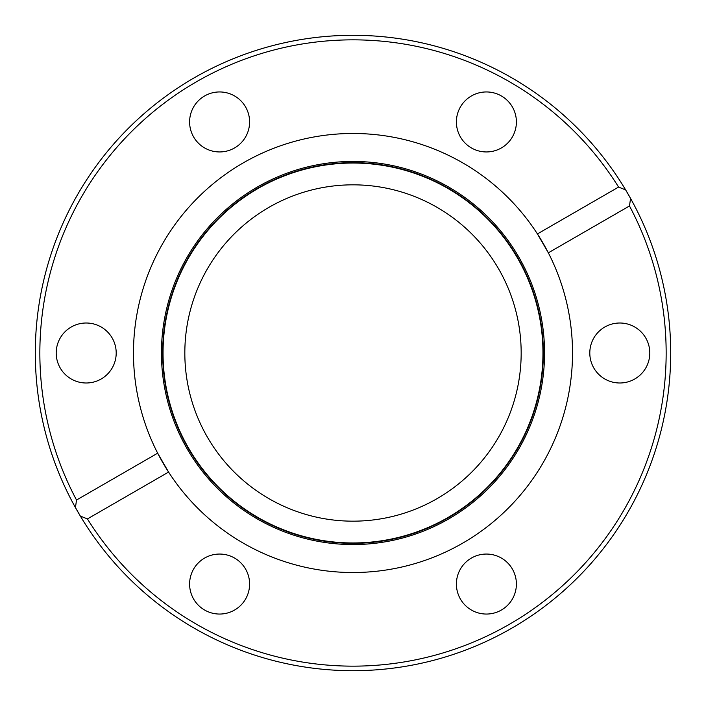 <?xml version="1.0" encoding="UTF-8"?>
<svg xmlns="http://www.w3.org/2000/svg" width="706" height="706" viewBox="0 0 706 706"><rect width="100%" height="100%" fill="white"/><g stroke="black" fill="none" stroke-linecap="round" stroke-linejoin="round"><path stroke-width="1.06" d="M618.58 187.072L625.657 189.932A317.7 317.7 0 0 1 630.555 198.412A317.7 317.7 0 0 0 35.3 353A317.7 317.7 0 0 0 80.343 516.068A317.7 317.7 0 0 1 75.445 507.588L76.513 500.033L157.667 453.181A219.531 219.531 0 0 1 290.934 142.435A219.531 219.531 0 0 1 537.425 233.924L618.58 187.072A313.155 313.155 0 0 0 196.427 81.799A313.155 313.155 0 0 0 76.513 500.033M249.597 121.953A29.996 29.996 0 0 0 219.601 91.948A29.996 29.996 0 0 0 189.605 121.953A29.996 29.996 0 0 0 219.601 151.949A29.996 29.996 0 0 0 249.597 121.953M516.395 121.953A29.996 29.996 0 0 0 486.399 91.948A29.996 29.996 0 0 0 456.403 121.953A29.996 29.996 0 0 0 486.399 151.949A29.996 29.996 0 0 0 516.395 121.953M649.794 353A29.996 29.996 0 0 0 619.797 323.004A29.996 29.996 0 0 0 589.801 353A29.996 29.996 0 0 0 619.797 382.996A29.996 29.996 0 0 0 649.794 353M516.395 584.047A29.996 29.996 0 0 0 486.399 554.051A29.996 29.996 0 0 0 456.403 584.047A29.996 29.996 0 0 0 486.399 614.052A29.996 29.996 0 0 0 516.395 584.047M249.597 584.047A29.996 29.996 0 0 0 219.601 554.051A29.996 29.996 0 0 0 189.605 584.047A29.996 29.996 0 0 0 219.601 614.052A29.996 29.996 0 0 0 249.597 584.047M116.199 353A29.996 29.996 0 0 0 86.203 323.004A29.996 29.996 0 0 0 56.206 353A29.996 29.996 0 0 0 86.203 382.996A29.996 29.996 0 0 0 116.199 353M548.333 252.819L537.425 233.924A219.531 219.531 0 0 1 415.066 563.564A219.531 219.531 0 0 1 168.575 472.076L87.42 518.928A313.155 313.155 0 0 0 666.155 353A313.155 313.155 0 0 0 629.487 205.967L548.333 252.819M87.42 518.928L80.343 516.068A317.7 317.7 0 0 0 670.7 353A317.7 317.7 0 0 0 630.555 198.412L629.487 205.967M80.343 516.068L75.445 507.588M625.657 189.932L630.555 198.412M157.667 453.181L168.575 472.076A219.531 219.531 0 0 1 157.667 453.181M184.831 353A168.169 168.169 0 0 1 353 184.831A168.169 168.169 0 0 1 521.169 353A168.169 168.169 0 0 1 353 521.169A168.169 168.169 0 0 1 184.831 353M163.042 353A189.958 189.958 0 0 1 353 163.042A189.958 189.958 0 0 1 542.958 353A189.958 189.958 0 0 1 353 542.958A189.958 189.958 0 0 1 163.042 353M162.662 353A190.338 190.338 0 0 1 353 162.662A190.338 190.338 0 0 1 543.338 353A190.338 190.338 0 0 1 353 543.338A190.338 190.338 0 0 1 162.662 353M544.555 353A191.555 191.555 0 0 1 353 544.555A191.555 191.555 0 0 1 161.445 353A191.555 191.555 0 0 1 353 161.445A191.555 191.555 0 0 1 544.555 353"/></g></svg>
